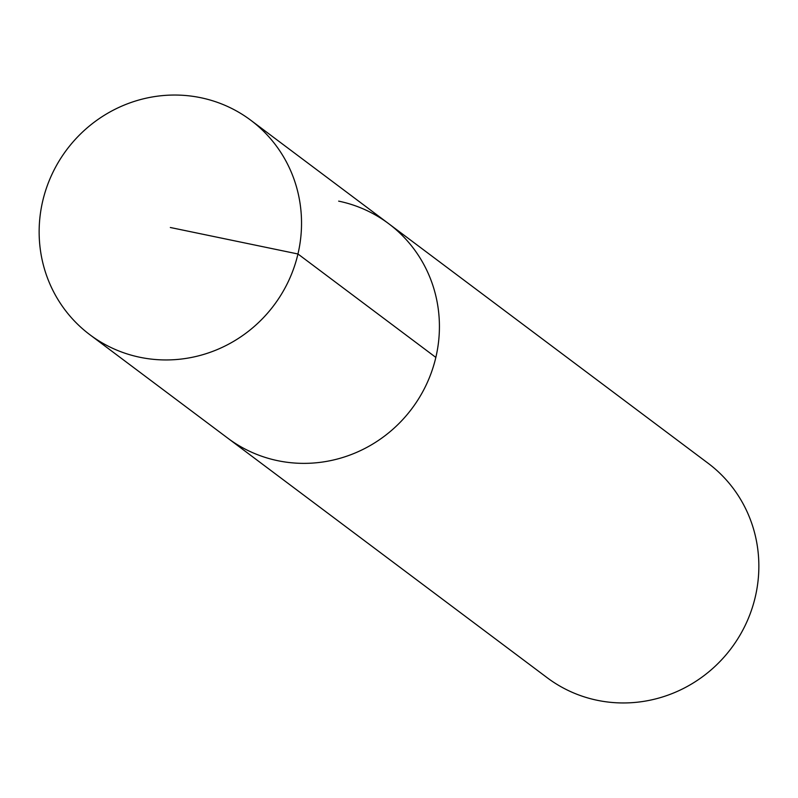 <?xml version="1.0" encoding="UTF-8"?>
<svg xmlns="http://www.w3.org/2000/svg" width="798" height="798" viewBox="0 0 798 798"><rect width="100%" height="100%" fill="white"/><g stroke="black" fill="none" stroke-linecap="round" stroke-linejoin="round"><path stroke-width="1.2" d="M139.899 357.275A134.064 129.555 126.9 0 1 89.895 334.741A134.064 129.555 126.9 0 1 52.04 174.183A134.064 129.555 126.9 0 1 200.777 97.715A134.064 129.555 126.9 0 1 250.781 120.249A134.064 129.555 126.9 0 1 288.637 280.816A134.064 129.555 126.9 0 1 139.899 357.275M338.661 201.136A134.064 129.555 126.9 0 1 388.666 223.669L708.105 463.259A134.064 129.555 -53.1 0 1 745.96 623.817A134.064 129.555 -53.1 0 1 597.223 700.285A134.064 129.555 -53.1 0 1 547.219 677.751L227.779 438.162A134.064 129.555 -53.1 0 0 277.784 460.695A134.064 129.555 -53.1 0 0 426.531 384.227A134.064 129.555 -53.1 0 0 388.666 223.669A134.064 129.555 126.9 0 1 426.531 384.227A134.064 129.555 126.9 0 1 277.784 460.695A134.064 129.555 126.9 0 1 227.779 438.162L89.895 334.741M170.333 227.5L297.953 253.983L435.838 357.404M388.666 223.669L250.781 120.249"/></g></svg>
